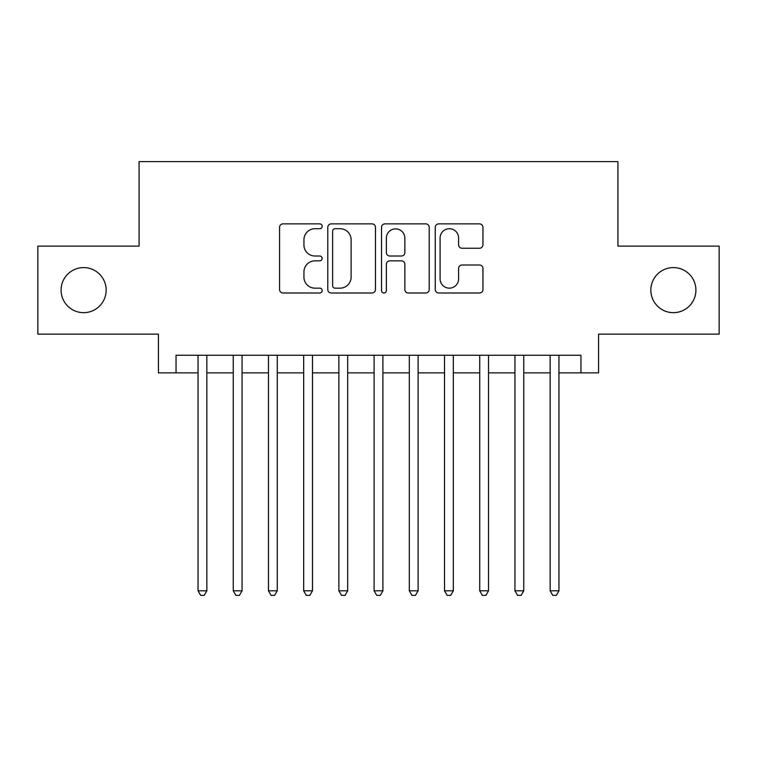 <?xml version="1.0" encoding="UTF-8"?>
<svg xmlns="http://www.w3.org/2000/svg" width="757" height="757" viewBox="0 0 757 757"><rect width="100%" height="100%" fill="white"/><g stroke="black" fill="none" stroke-linecap="round" stroke-linejoin="round"><path stroke-width="1.14" d="M322.17 226.296A2.422 2.422 0 0 0 319.747 223.873L283.023 223.873A3.454 3.454 0 0 0 279.57 227.337L279.57 289.543A3.454 3.454 0 0 0 283.023 292.997L319.747 292.997A2.422 2.422 0 0 0 322.17 290.574A2.422 2.422 0 0 0 319.747 288.162L314.997 288.162A11.062 11.062 0 0 1 303.935 277.1L303.935 271.914A11.062 11.062 0 0 1 314.997 260.853L319.747 260.853A2.422 2.422 0 0 0 322.17 258.44A2.422 2.422 0 0 0 319.747 256.017L314.997 256.017A11.062 11.062 0 0 1 303.935 244.956L303.935 239.77A11.062 11.062 0 0 1 314.997 228.718L319.747 228.718A2.422 2.422 0 0 0 322.17 226.296M650.84 290.12A22.53 22.53 0 0 0 673.38 312.66A22.53 22.53 0 0 0 695.91 290.12A22.53 22.53 0 0 0 673.38 267.59A22.53 22.53 0 0 0 650.84 290.12M61.09 290.12A22.53 22.53 0 0 0 83.62 312.66A22.53 22.53 0 0 0 106.16 290.12A22.53 22.53 0 0 0 83.62 267.59A22.53 22.53 0 0 0 61.09 290.12M479.503 248.239A3.454 3.454 0 0 0 482.957 244.785L482.957 227.337A3.454 3.454 0 0 0 479.503 223.873L438.719 223.873A3.454 3.454 0 0 0 435.266 227.337L435.266 289.543A3.454 3.454 0 0 0 438.719 292.997L479.503 292.997A3.454 3.454 0 0 0 482.957 289.543L482.957 268.461A3.454 3.454 0 0 0 479.503 265.007L462.054 265.007A3.454 3.454 0 0 0 458.591 268.461L458.591 278.917A9.245 9.245 0 0 1 449.346 288.162A9.245 9.245 0 0 1 440.101 278.917L440.101 237.963A9.245 9.245 0 0 1 449.346 228.718A9.245 9.245 0 0 1 458.591 237.963L458.591 244.785A3.454 3.454 0 0 0 462.054 248.239L479.503 248.239M176.05 372.87L176.05 355.26L580.95 355.26L580.95 372.87L598.56 372.87L598.56 334.14L719.15 334.14L719.15 246.11L617.92 246.11L617.92 161.61L139.08 161.61L139.08 246.11L37.85 246.11L37.85 334.14L158.44 334.14L158.44 372.87L198.05 372.87M375.472 227.337A3.454 3.454 0 0 0 372.018 223.873L331.235 223.873A3.454 3.454 0 0 0 327.781 227.337L327.781 289.543A3.454 3.454 0 0 0 331.235 292.997L372.018 292.997A3.454 3.454 0 0 0 375.472 289.543L375.472 227.337M384.982 223.873L425.765 223.873A3.454 3.454 0 0 1 429.219 227.337L429.219 289.543A3.454 3.454 0 0 1 425.765 292.997L408.307 292.997A3.454 3.454 0 0 1 404.853 289.543L404.853 264.316A3.454 3.454 0 0 0 401.399 260.853L389.817 260.853A3.454 3.454 0 0 0 386.363 264.316L386.363 290.574A2.422 2.422 0 0 1 383.941 292.997A2.422 2.422 0 0 1 381.528 290.574L381.528 227.337A3.454 3.454 0 0 1 384.982 223.873M206.85 372.87L233.26 372.87M242.06 372.87L268.47 372.87M277.27 372.87L303.68 372.87M312.48 372.87L338.89 372.87M347.69 372.87L374.1 372.87M382.9 372.87L409.31 372.87M418.11 372.87L444.52 372.87M453.32 372.87L479.73 372.87M488.53 372.87L514.94 372.87M523.74 372.87L550.15 372.87M558.95 372.87L580.95 372.87M335.039 228.718A2.422 2.422 0 0 0 332.626 231.131L332.626 285.739A2.422 2.422 0 0 0 335.039 288.162L340.054 288.162A11.062 11.062 0 0 0 351.116 277.1L351.116 239.77A11.062 11.062 0 0 0 340.054 228.718L335.039 228.718M404.853 238.133A9.245 9.245 0 0 0 395.608 228.888A9.245 9.245 0 0 0 386.363 238.133L386.363 252.564A3.454 3.454 0 0 0 389.817 256.017L401.399 256.017A3.454 3.454 0 0 0 404.853 252.564L404.853 238.133M206.85 355.26L206.85 590.81L198.05 590.81L198.05 355.26M206.85 590.81L204.21 595.39L200.69 595.39L198.05 590.81M242.06 355.26L242.06 590.81L233.26 590.81L233.26 355.26M242.06 590.81L239.42 595.39L235.9 595.39L233.26 590.81M277.27 355.26L277.27 590.81L268.47 590.81L268.47 355.26M277.27 590.81L274.63 595.39L271.11 595.39L268.47 590.81M312.48 355.26L312.48 590.81L303.68 590.81L303.68 355.26M312.48 590.81L309.84 595.39L306.32 595.39L303.68 590.81M347.69 355.26L347.69 590.81L338.89 590.81L338.89 355.26M347.69 590.81L345.05 595.39L341.53 595.39L338.89 590.81M382.9 355.26L382.9 590.81L374.1 590.81L374.1 355.26M382.9 590.81L380.26 595.39L376.74 595.39L374.1 590.81M418.11 355.26L418.11 590.81L409.31 590.81L409.31 355.26M418.11 590.81L415.47 595.39L411.95 595.39L409.31 590.81M453.32 355.26L453.32 590.81L444.52 590.81L444.52 355.26M453.32 590.81L450.68 595.39L447.16 595.39L444.52 590.81M488.53 355.26L488.53 590.81L479.73 590.81L479.73 355.26M488.53 590.81L485.89 595.39L482.37 595.39L479.73 590.81M523.74 355.26L523.74 590.81L514.94 590.81L514.94 355.26M523.74 590.81L521.1 595.39L517.58 595.39L514.94 590.81M558.95 355.26L558.95 590.81L550.15 590.81L550.15 355.26M558.95 590.81L556.31 595.39L552.79 595.39L550.15 590.81"/></g></svg>
